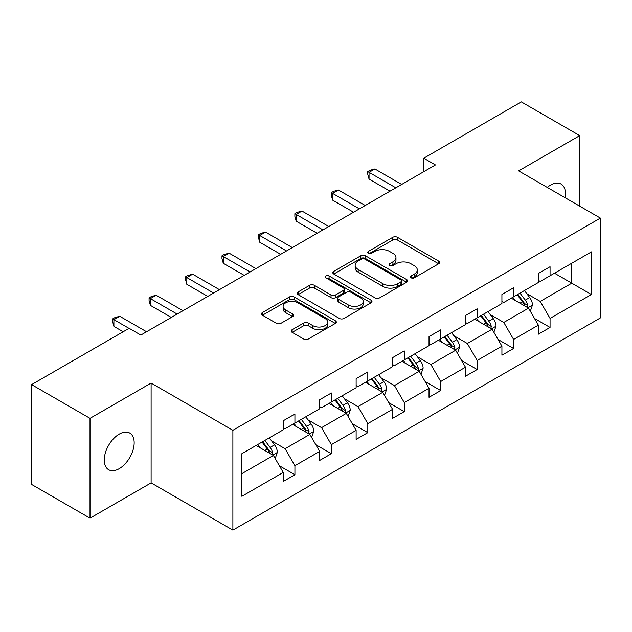 <?xml version="1.0" encoding="UTF-8"?>
<svg xmlns="http://www.w3.org/2000/svg" width="632" height="632" viewBox="0 0 632 632"><rect width="100%" height="100%" fill="white"/><g stroke="black" fill="none" stroke-linecap="round" stroke-linejoin="round"><path stroke-width="0.95" d="M411.1 277.827A2.267 1.311 0 0 0 414.308 277.827L438.679 263.765A3.247 1.872 0 0 0 439.627 262.438A3.247 1.872 0 0 0 438.679 261.111L397.394 237.284A3.247 1.872 0 0 0 392.812 237.284L368.44 251.346A2.267 1.311 0 0 0 367.777 252.279A2.267 1.311 0 0 0 368.44 253.203A2.267 1.311 0 0 0 371.656 253.203L374.808 251.386A10.381 5.988 0 0 1 389.486 251.386L392.922 253.369A10.381 5.988 0 0 1 395.964 257.603A10.381 5.988 0 0 1 392.922 261.846L389.77 263.663A2.267 1.311 0 0 0 389.107 264.587A2.267 1.311 0 0 0 389.77 265.519A2.267 1.311 0 0 0 392.986 265.519L396.138 263.694A10.381 5.988 0 0 1 410.816 263.694L414.252 265.685A10.381 5.988 0 0 1 417.294 269.919A10.381 5.988 0 0 1 414.252 274.154L411.1 275.979A2.267 1.311 0 0 0 410.437 276.903A2.267 1.311 0 0 0 411.1 277.827L411.1 275.979M119.219 468.668A21.148 12.206 120 0 0 133.028 450.031A21.148 12.206 120 0 0 129.789 433.086A21.148 12.206 120 0 0 119.219 434.129A21.148 12.206 120 0 0 105.402 452.765A21.148 12.206 120 0 0 108.641 469.71A21.148 12.206 120 0 0 119.219 468.668M565.111 197.729A21.148 12.206 120 0 0 561.09 184.07A21.148 12.206 120 0 0 550.519 185.121A21.148 12.206 120 0 0 547.257 187.42M292.134 329.699A3.247 1.872 0 0 0 291.178 331.026A3.247 1.872 0 0 0 292.134 332.345L303.716 339.036A3.247 1.872 0 0 0 308.298 339.036L335.363 323.41A3.247 1.872 0 0 0 336.311 322.083A3.247 1.872 0 0 0 335.363 320.764L294.077 296.929A3.247 1.872 0 0 0 289.495 296.929L262.43 312.556A3.247 1.872 0 0 0 261.482 313.875A3.247 1.872 0 0 0 262.43 315.202L276.421 323.276A3.247 1.872 0 0 0 281.011 323.276L292.592 316.593A3.247 1.872 0 0 0 293.54 315.265A3.247 1.872 0 0 0 292.592 313.946L285.656 309.941A8.674 5.009 0 0 1 283.112 306.394A8.674 5.009 0 0 1 288.469 301.772A8.674 5.009 0 0 1 297.925 302.854L325.101 318.544A8.674 5.009 0 0 1 327.637 322.083A8.674 5.009 0 0 1 322.281 326.712A8.674 5.009 0 0 1 312.832 325.63L308.298 323.015A3.247 1.872 0 0 0 303.716 323.015L292.134 329.699L292.134 332.345M151.111 383.071L90.013 418.344L31.6 384.627L31.6 484.444L90.013 518.169L151.111 482.895L232.884 530.106L232.884 430.289L151.111 383.071L151.111 482.895M579.726 206.166L579.726 135.619L518.627 170.893L600.4 218.103L232.884 430.289M579.726 135.619L521.313 101.894L423.764 158.213L423.764 171.699M31.6 384.627L129.149 328.308L140.825 335.055L435.448 164.952L423.764 158.213M375.037 297.854A3.247 1.872 0 0 0 379.627 297.854L406.684 282.235A3.247 1.872 0 0 0 407.632 280.908A3.247 1.872 0 0 0 406.684 279.581L365.407 255.755A3.247 1.872 0 0 0 360.817 255.755L333.759 271.373A3.247 1.872 0 0 0 332.803 272.7A3.247 1.872 0 0 0 333.759 274.027L375.037 297.854M326.752 278.325A2.267 1.311 0 0 1 329.059 278.641L329.059 275.947L371.024 300.176A3.247 1.872 0 0 1 371.972 301.496A3.247 1.872 0 0 1 371.024 302.823L343.958 318.449A3.247 1.872 0 0 1 339.376 318.449L298.099 294.615L298.099 291.968A3.247 1.872 0 0 0 297.143 293.288A3.247 1.872 0 0 0 298.099 294.615M298.099 291.968L309.68 285.277A3.247 1.872 0 0 1 314.262 285.277L331.002 294.947A3.247 1.872 0 0 0 335.592 294.947L343.271 290.507A3.247 1.872 0 0 0 344.227 289.187A3.247 1.872 0 0 0 343.271 287.86L325.843 277.796A2.267 1.311 0 0 1 325.18 276.871A2.267 1.311 0 0 1 326.578 275.663A2.267 1.311 0 0 1 329.059 275.947M90.013 418.344L90.013 518.169M241.874 453.689L283.231 429.815L283.231 420.778L294.915 414.031L294.915 423.069L319.681 408.77L319.681 399.732L331.365 392.986L331.365 402.023L356.124 387.732L356.124 378.687L367.808 371.948L367.808 380.985L392.575 366.686L392.575 357.649L404.259 350.902L404.259 359.94L429.025 345.641L429.025 336.603L440.709 329.857L440.709 338.894L465.476 324.595L465.476 315.558L477.152 308.819L477.152 317.857L501.919 303.558L501.919 294.52L513.603 287.773L513.603 296.811L538.369 282.512L538.369 273.474L550.053 266.728L550.053 275.765L591.402 251.892L591.402 294.52L550.053 318.394L550.053 327.431L538.369 334.178L538.369 325.14L513.603 339.439L513.603 348.477L501.919 355.224L501.919 346.186L477.152 360.477L477.152 369.523L465.476 376.261L465.476 367.224L440.709 381.523L440.709 390.56L429.025 397.307L429.025 388.269L404.259 402.568L404.259 411.606L392.575 418.352L392.575 409.315L367.808 423.614L367.808 432.651L356.124 439.39L356.124 430.353L331.365 444.652L331.365 453.689L319.681 460.436L319.681 451.398L294.915 465.697L294.915 474.735L283.231 481.481L283.231 472.444L241.874 496.317L241.874 453.689M232.884 530.106L600.4 317.92L600.4 218.103M292.577 424.42L309.87 434.405L285.103 448.696L271.578 440.891M285.103 448.696L294.915 465.697M309.87 434.405L319.681 451.398M283.231 427.659L285.103 428.733L294.915 423.069M329.027 403.374L346.312 413.36L321.546 427.659L308.029 419.846M321.546 427.659L331.365 444.652M346.312 413.36L356.124 430.353M319.681 406.613L321.546 407.695L331.365 402.023M365.47 382.336L382.763 392.314L357.996 406.613L344.472 398.808M357.996 406.613L367.808 423.614M382.763 392.314L392.575 409.315M356.124 385.567L357.996 386.65L367.808 380.985M401.92 361.291L419.214 371.268L394.447 385.567L380.922 377.762M394.447 385.567L404.259 402.568M419.214 371.268L429.025 388.269M392.575 364.53L394.447 365.604L404.259 359.94M438.371 340.245L455.656 350.231L430.89 364.53L417.373 356.717M430.89 364.53L440.709 381.523M455.656 350.231L465.476 367.224M429.025 343.484L430.89 344.566L440.709 338.894M474.814 319.207L492.107 329.185L467.34 343.484L453.816 335.679M467.34 343.484L477.152 360.477M492.107 329.185L501.919 346.186M465.476 322.438L467.34 323.521L477.152 317.857M511.264 298.162L528.557 308.139L503.791 322.438L490.266 314.633M503.791 322.438L513.603 339.439M528.557 308.139L538.369 325.14M501.919 301.401L503.791 302.475L513.603 296.811M554.485 273.206L571.778 283.191L540.234 301.401L526.717 293.588M540.234 301.401L550.053 318.394M591.402 294.52L571.778 283.191L571.778 263.22L591.402 251.892M538.369 280.355L540.234 281.438L550.053 275.765M241.874 473.652L273.419 455.443L256.126 445.465M273.419 455.443L283.231 472.444M534.514 318.465L550.053 327.431M498.063 339.502L513.603 348.477M461.621 360.548L477.152 369.523M425.17 381.594L440.709 390.56M388.72 402.631L404.259 411.606M352.277 423.677L367.808 432.651M315.826 444.723L331.365 453.689M279.376 465.76L294.915 474.735M412.009 278.151L414.252 276.856A10.381 5.988 0 0 0 417.294 272.613L417.294 269.919M395.964 257.603L395.964 260.305A10.381 5.988 0 0 1 392.922 264.539L390.679 265.835M438.632 263.789L397.394 239.978A3.247 1.872 0 0 0 392.812 239.978L369.349 253.527M406.645 282.259L365.407 258.448A3.247 1.872 0 0 0 360.817 258.448L333.799 274.051M400.949 281.833A2.267 1.311 0 0 0 401.612 280.908A2.267 1.311 0 0 0 400.949 279.984L364.719 259.065A2.267 1.311 0 0 0 361.504 259.065L358.178 260.984A10.381 5.988 0 0 0 355.145 265.219A10.381 5.988 0 0 0 358.178 269.453L382.945 283.752A10.381 5.988 0 0 0 397.623 283.752L400.949 281.833L400.949 284.534A2.267 1.311 0 0 0 401.612 283.61L401.612 280.908M355.145 265.219L355.145 267.921A10.381 5.988 0 0 0 358.178 272.155L358.178 269.453M400.949 284.534L397.623 286.454A10.381 5.988 0 0 1 382.945 286.454L358.178 272.155M298.138 294.638L309.68 287.979L309.68 285.277M344.227 289.187L344.227 291.881A3.247 1.872 0 0 1 343.271 293.209L335.592 297.64A3.247 1.872 0 0 1 331.002 297.64L314.262 287.979A3.247 1.872 0 0 0 309.68 287.979M329.059 278.641L370.976 302.847M348.374 304.972A8.674 5.009 0 0 0 357.831 306.062A8.674 5.009 0 0 0 363.187 301.432A8.674 5.009 0 0 0 360.643 297.893L351.068 292.363A3.247 1.872 0 0 0 346.486 292.363L338.799 296.795A3.247 1.872 0 0 0 337.851 298.122A3.247 1.872 0 0 0 338.799 299.442L348.374 304.972L348.374 307.673A8.674 5.009 0 0 0 357.831 308.756A8.674 5.009 0 0 0 363.187 304.126L363.187 301.432M337.851 298.122L337.851 300.816A3.247 1.872 0 0 0 338.799 302.143L338.799 299.442M348.374 307.673L338.799 302.143M327.637 322.083L327.637 324.785A8.674 5.009 0 0 1 322.281 329.414A8.674 5.009 0 0 1 312.832 328.324L308.298 325.709A3.247 1.872 0 0 0 303.716 325.709L292.174 332.377M283.112 306.394L283.112 309.095A8.674 5.009 0 0 0 285.656 312.635L285.656 309.941M292.545 316.616L285.656 312.635M335.315 323.434L294.077 299.631A3.247 1.872 0 0 0 289.495 299.631L262.478 315.226M530.335 311.221L532.476 305.011A8.753 5.056 -120 0 0 529.687 297.553L524.442 290.554M515.033 300.334L512.757 297.301M527.262 307.397L527.752 305.382A8.753 5.056 -120 0 0 525.247 300.121L520.002 293.114M517.806 294.386L523.58 302.088A4.464 2.575 60 0 1 524.394 303.447L527.752 305.382M517.197 294.733L522.443 301.74A8.753 5.056 60 0 1 524.623 305.872M395.845 187.823L369.048 172.346L374.887 168.973L401.691 184.449M390.007 191.188L369.048 179.093L369.048 172.346L367.761 171.604L370.099 170.253L374.887 168.973M369.048 179.093L367.761 174.306L367.761 171.604M493.884 332.258L496.033 326.057A8.753 5.056 -120 0 0 493.237 318.599L487.991 311.6M478.582 321.38L476.307 318.338M490.811 328.442L491.301 326.428A8.753 5.056 -120 0 0 488.797 321.167L483.551 314.159M481.363 315.423L487.13 323.134A4.464 2.575 60 0 1 487.944 324.485L491.301 326.428M480.747 315.779L485.992 322.778A8.753 5.056 60 0 1 488.173 326.918M457.434 353.304L459.583 347.102A8.753 5.056 -120 0 0 456.786 339.645L451.54 332.637M442.139 342.418L439.864 339.384M454.368 349.48L454.858 347.474A8.753 5.056 -120 0 0 452.346 342.204L447.101 335.205M444.912 336.469L450.687 344.179A4.464 2.575 60 0 1 451.493 345.53L454.858 347.474M444.304 336.824L449.549 343.824A8.753 5.056 60 0 1 451.73 347.956M359.395 208.86L332.598 193.392L338.444 190.019L365.241 205.487M353.557 212.233L332.598 200.131L332.598 193.392L331.318 192.649L333.649 191.299L338.444 190.019M332.598 200.131L331.318 195.343L331.318 192.649M322.952 229.906L296.155 214.43L301.993 211.064L328.79 226.532M317.106 233.279L296.155 221.176L296.155 214.43L294.868 213.687L297.206 212.344L301.993 211.064M296.155 221.176L294.868 216.389L294.868 213.687M420.983 374.349L423.132 368.14A8.753 5.056 -120 0 0 420.343 360.682L415.098 353.683M405.689 363.463L403.413 360.43M417.918 370.526L418.408 368.519A8.753 5.056 -120 0 0 415.903 363.25L410.658 356.25M408.462 357.514L414.237 365.217A4.464 2.575 60 0 1 415.05 366.576L418.408 368.519M407.853 357.862L413.099 364.869A8.753 5.056 60 0 1 415.279 369.001M286.501 250.951L259.705 235.475L265.543 232.102L292.347 247.578M280.663 254.317L259.705 242.222L259.705 235.475L258.417 234.733L260.755 233.382L265.543 232.102M259.705 242.222L258.417 237.435L258.417 234.733M384.54 395.387L386.689 389.186A8.753 5.056 -120 0 0 383.893 381.728L378.647 374.729M369.238 384.509L366.963 381.475M381.467 391.571L381.957 389.557A8.753 5.056 -120 0 0 379.453 384.296L374.207 377.288M372.011 378.56L377.786 386.263A4.464 2.575 60 0 1 378.6 387.621L381.957 389.557M371.403 378.908L376.648 385.907A8.753 5.056 60 0 1 378.829 390.047M250.051 271.989L223.254 256.521L229.1 253.148L255.897 268.616M244.213 275.362L223.254 263.267L223.254 256.521L221.974 255.778L224.305 254.427L229.1 253.148M223.254 263.267L221.974 258.472L221.974 255.778M348.09 416.433L350.239 410.231A8.753 5.056 -120 0 0 347.442 402.774L342.196 395.766M332.795 405.554L330.52 402.513M345.025 412.609L345.514 410.603A8.753 5.056 -120 0 0 343.002 405.333L337.757 398.334M335.568 399.598L341.343 407.308A4.464 2.575 60 0 1 342.149 408.659L345.514 410.603M334.96 399.953L340.206 406.953A8.753 5.056 60 0 1 342.386 411.092M213.608 293.035L186.811 277.559L192.649 274.193L219.446 289.661M207.762 296.408L186.811 284.305L186.811 277.559L185.524 276.824L187.862 275.473L192.649 274.193M186.811 284.305L185.524 279.518L185.524 276.824M311.639 437.478L313.788 431.269A8.753 5.056 -120 0 0 310.999 423.819L305.754 416.812M296.345 426.592L294.07 423.558M308.574 433.655L309.064 431.648A8.753 5.056 -120 0 0 306.56 426.379L301.314 419.379M299.118 420.643L304.893 428.346A4.464 2.575 60 0 1 305.698 429.705L309.064 431.648M298.509 420.991L303.755 427.998A8.753 5.056 60 0 1 305.935 432.13M177.157 314.08L150.361 298.604L156.199 295.231L182.996 310.707M171.319 317.446L150.361 305.351L150.361 298.604L149.073 297.862L151.411 296.511L156.199 295.231M150.361 305.351L149.073 300.563L149.073 297.862M275.197 458.524L277.345 452.315A8.753 5.056 -120 0 0 274.549 444.857L269.303 437.858M259.894 447.638L257.619 444.604M272.123 454.7L272.613 452.686A8.753 5.056 -120 0 0 270.109 447.424L264.863 440.417M262.667 441.689L268.442 449.392A4.464 2.575 60 0 1 269.256 450.75L272.613 452.686M262.059 442.037L267.304 449.044A8.753 5.056 60 0 1 269.485 453.176M129.031 328.379L113.91 319.65L119.756 316.277L146.553 331.745M123.185 331.745L113.91 326.396L113.91 319.65L112.63 318.907L114.961 317.556L119.756 316.277M113.91 326.396L112.63 321.601L112.63 318.907M414.252 276.856L414.252 274.154M389.77 265.519L389.77 263.663M392.922 264.539L392.922 261.846M368.44 253.203L368.44 251.346M392.812 239.978L392.812 237.284M397.394 239.978L397.394 237.284M438.679 263.765L438.679 261.111M333.759 274.027L333.759 271.373M360.817 258.448L360.817 255.755M365.407 258.448L365.407 255.755M406.684 282.235L406.684 279.581M382.945 286.454L382.945 283.752M397.623 286.454L397.623 283.752M314.262 287.979L314.262 285.277M331.002 297.64L331.002 294.947M335.592 297.64L335.592 294.947M343.271 293.209L343.271 290.507M371.024 302.823L371.024 300.176M303.716 325.709L303.716 323.015M308.298 325.709L308.298 323.015M312.832 328.324L312.832 325.63M292.592 316.593L292.592 313.946M262.43 315.202L262.43 312.556M289.495 299.631L289.495 296.929M294.077 299.631L294.077 296.929M335.363 323.41L335.363 320.764M527.925 307.776L532.421 305.185M525.247 300.121L529.687 297.553M519.954 303.178L522.443 301.74M491.475 328.822L495.978 326.223M488.797 321.167L493.237 318.599M483.504 324.216L485.992 322.778M455.032 349.867L459.527 347.268M452.346 342.204L456.786 339.645M447.053 345.262L449.549 343.824M418.582 370.905L423.077 368.314M415.903 363.25L420.343 360.682M410.61 366.307L413.099 364.869M382.131 391.951L386.626 389.352M379.453 384.296L383.893 381.728M374.16 387.345L376.648 385.907M345.68 412.996L350.183 410.397M343.002 405.333L347.442 402.774M337.709 408.391L340.206 406.953M309.238 434.034L313.733 431.443M306.56 426.379L310.999 423.819M301.267 429.436L303.755 427.998M272.787 455.079L277.282 452.48M270.109 447.424L274.549 444.857M264.816 450.474L267.304 449.044"/></g></svg>
